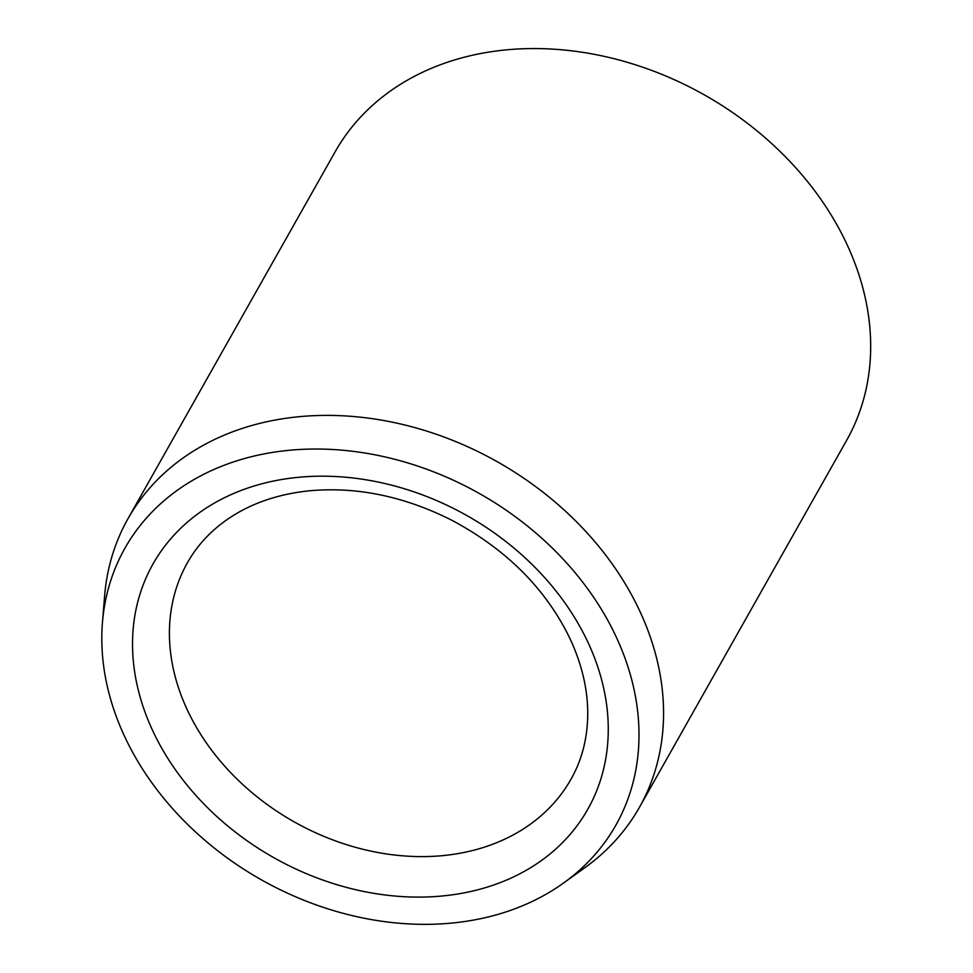 <?xml version="1.0" encoding="UTF-8"?>
<svg xmlns="http://www.w3.org/2000/svg" width="973" height="973" viewBox="0 0 973 973"><rect width="100%" height="100%" fill="white"/><g stroke="black" fill="none" stroke-linecap="round" stroke-linejoin="round"><path stroke-width="1.46" d="M489.115 916.748A281.842 221.783 29.4 0 1 220.713 853.066A281.842 221.783 29.4 0 1 102.457 622.44A281.842 221.783 29.4 0 1 479.409 493.53A281.842 221.783 29.4 0 1 563.744 882.888A281.842 221.783 29.4 0 1 489.115 916.748M102.457 622.44L104.598 596.084A293.639 231.075 29.4 0 1 128.022 518.621L335.138 151.8A293.639 231.075 29.4 0 1 704.44 94.94A293.639 231.075 29.4 0 1 846.534 440.538L639.419 807.359A293.639 231.075 29.4 0 1 585.211 867.43L563.744 882.888M128.022 518.621A293.639 231.075 29.4 0 1 497.337 461.774A293.639 231.075 29.4 0 1 639.419 807.359M157.042 739.516A249.599 196.412 -150.6 0 0 568.098 836.695A249.599 196.412 -150.6 0 0 385.94 483.776A249.599 196.412 -150.6 0 0 157.042 739.516M191.049 717.515A220.226 173.303 -150.6 0 0 383.459 853.479A220.226 173.303 -150.6 0 0 571.042 779.154C581.976 759.791 587.534 738.142 587.741 714.206C587.838 689.954 582.134 665.204 570.628 639.954C546.607 589.577 506.969 549.66 451.74 520.202C403.929 496.145 356.227 486.378 308.66 490.866C280.419 493.895 255.717 501.849 234.566 514.717C214.133 527.257 198.443 543.226 187.497 562.601A220.226 173.303 -150.6 0 0 191.049 717.515"/></g></svg>
